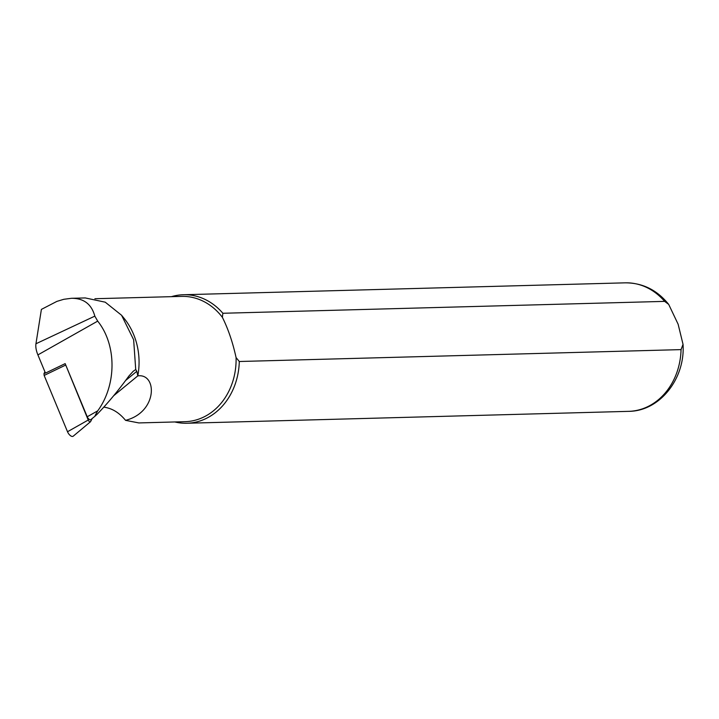 <?xml version="1.0" encoding="UTF-8"?>
<svg xmlns="http://www.w3.org/2000/svg" width="719" height="719" viewBox="0 0 719 719"><rect width="100%" height="100%" fill="white"/><g stroke="black" fill="none" stroke-linecap="round" stroke-linejoin="round"><path stroke-width="1.08" d="M135.72 369.53L133.644 339.772L121.574 315.264L124.036 318.274A62.67 52.775 88.5 0 1 137.796 375.875L136.808 371.292L135.72 369.53L133.231 371.247L128.827 376.118C118.222 390.732 107.517 403.584 96.697 414.692L95.133 415.492L97.739 410.837C116.784 384.701 116.766 344.877 97.694 321.123L94.827 316.135C91.556 304.164 83.764 298.214 71.451 298.295L63.784 299.302L56.918 301.378L41.396 309.395L35.95 343.763A19.045 9.212 58.1 0 0 37.9 354.898L45.459 373.107L65.159 363.625L87.224 416.768A3.298 1.591 -121.9 0 0 90.9 419.608A3.298 1.591 -121.9 0 0 91.115 419.321M103.806 407.134A64.512 31.214 -121.9 0 1 109.306 408.419C115.184 410.378 120.594 414.351 125.546 420.345C157.829 412.194 157.326 373.161 137.796 375.875L113.683 395.72M121.574 315.264L105.244 302.187L85.273 297.936L71.451 298.295M138.884 422.934L125.546 420.345M171.473 296.659A64.279 54.132 88.5 0 1 183.453 294.736A64.279 54.132 88.5 0 1 222.872 313.268L664.635 301.378L668.697 304.398L678.134 324.242L683.041 344.356L681.055 349.614L239.292 361.504L236.075 357.568A62.67 52.775 88.5 0 1 185.008 421.685L138.776 422.934M236.075 357.568C232.74 342.343 228.175 328.925 222.369 317.313L222.872 313.268M94.89 298.727L181.637 296.39A62.67 52.775 88.5 0 1 222.369 317.313M239.292 361.504A64.279 54.132 88.5 0 1 186.913 423.248A64.279 54.132 88.5 0 1 174.843 421.963M65.195 363.697L88.23 420.031L67.514 431.733L44.147 375.435L43.985 373.619L44.92 371.795M67.514 431.733A5.141 2.49 58.1 0 0 73.248 436.163L90.468 421.765A2.013 0.971 58.1 0 0 90.603 421.586L92.158 418.557M88.23 420.031A2.013 0.971 58.1 0 0 90.468 421.765M97.739 410.837L87.224 416.768M97.694 321.123L37.9 354.898M136.808 371.292L125.618 380.495M94.827 316.135L35.95 343.763M183.453 294.736L625.215 282.837A64.279 54.132 88.5 0 1 664.635 301.378M681.055 349.614A64.279 54.132 88.5 0 1 628.676 411.349L186.913 423.248M43.985 373.619L45.387 372.936M65.456 365.18L44.147 375.435M96.022 415.321L90.9 419.608M625.215 282.837C642.633 282.846 657.13 290.036 668.697 304.398M683.041 344.356C685.36 378.437 659.925 411.25 628.676 411.349"/></g></svg>
